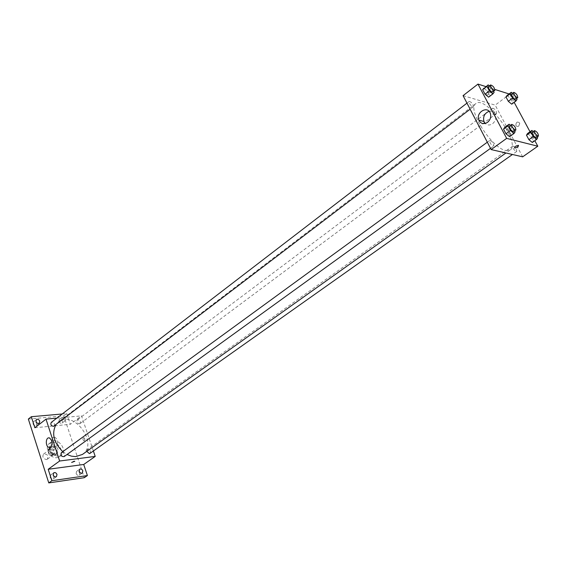 <?xml version="1.0" encoding="UTF-8"?>
<svg xmlns="http://www.w3.org/2000/svg" width="567" height="567" viewBox="0 0 567 567"><rect width="100%" height="100%" fill="white"/><g stroke="black" fill="none" stroke-linecap="round" stroke-linejoin="round"><path stroke-width="0.43" stroke-dasharray="2.83 2.13" d="M46.416 459.575L47.359 459.206C48.656 455.599 47.387 453.883 43.56 454.054C42.107 456.839 43.057 458.682 46.416 459.575M52.398 455.188L53.333 454.826C54.623 451.212 53.348 449.482 49.52 449.645C48.067 452.431 49.031 454.28 52.398 455.188M49.18 454.762L47.77 450.411L48.443 449.071L52.235 448.625L53.681 449.709L55.084 454.039L54.425 455.379L50.633 455.847L49.18 454.762L51.186 453.281L49.776 448.929L47.77 450.411M53.681 449.709L55.679 448.235L57.09 452.565L55.084 454.039M54.425 455.379L56.431 453.912L52.646 454.373L50.633 455.847M56.431 453.912L57.09 452.565M55.679 448.235L54.234 447.143L52.235 448.625M49.776 448.929L50.442 447.59L54.234 447.143M51.186 453.281L52.646 454.373M57.118 450.311L56.154 454.472C52.646 457.321 46.926 449.56 50.69 447.058C53.355 445.896 55.495 446.98 57.118 450.311M58.125 449.567C56.502 446.236 54.354 445.152 51.696 446.307C49.634 450.304 51.009 452.948 55.828 454.252L57.161 453.735L58.125 449.567M50.442 447.59L48.443 449.071M56.934 457.654L59.308 456.733C66.169 452.218 55.807 438.163 49.464 443.373C43.907 446.973 50.137 458.923 56.934 457.654M49.372 447.406C50.676 453.054 53.872 455.981 58.961 456.18L61.335 455.258C68.189 450.744 57.813 436.661 51.469 441.87L49.761 444.181L49.364 447.363M32.992 423.847C33.843 425.555 34.948 426.101 36.323 425.491C37.16 422.876 36.196 421.664 33.439 421.855L32.992 423.847M50.116 477.201C50.917 478.881 52.001 479.441 53.362 478.86C54.382 476.209 53.475 474.926 50.647 475.004L50.116 477.201M76.12 473.502C76.906 475.132 77.941 475.678 79.231 475.146C80.209 472.594 79.337 471.326 76.623 471.347L76.12 473.502M58.94 421.394C59.762 423.046 60.818 423.592 62.122 423.025C62.93 420.508 62.016 419.311 59.358 419.431L58.94 421.394M28.35 419.056L63.766 415.866L84.292 477.69M62.228 413.981L66.757 413.584L63.766 415.866M66.757 413.584L70.322 424.286L81.513 415.873L93.378 450.985M84.405 440.687L84.908 438.957L83.923 437.611C82.591 438.482 82.576 439.553 83.895 440.821L84.696 440.346L84.937 439.262L83.923 437.611C82.584 438.482 82.576 439.553 83.895 440.821L84.398 440.687M65.545 418.779L65.12 420.749C63.823 421.316 62.76 420.771 61.931 419.112L62.349 417.142C63.653 416.575 64.716 417.121 65.545 418.779M34.87 427.759L70.322 424.286M82.463 454.429C98.984 443.663 73.689 409.346 58.514 421.94L55.821 424.86M62.802 451.665L67.041 454.493M56.82 418.134L81.513 415.873M54.184 426.108C55.042 423.471 54.078 422.224 51.299 422.372M90.011 453.366C90.933 450.808 90.04 449.539 87.325 449.56L86.772 451.36M79.387 423.84L80.053 423.584C80.883 421.047 79.961 419.814 77.289 419.892C76.325 421.834 77.027 423.152 79.387 423.84M61.314 452.749L61.994 452.487C64.482 453.175 65.191 454.55 64.106 456.612M58.805 421.465L61.186 420.175L58.805 421.472M71.662 462.403L74.83 461.304M51.88 441.161C52.185 438.532 53.185 437.235 54.879 437.277C58.096 439.588 58.543 442.614 56.225 446.349L54.786 446.732L52.1 443.472M505.799 150.51L510.123 150.014C521.406 143.309 485.65 94.788 475.904 103.584C466.506 108.559 491.738 148.363 505.799 150.51M490.257 140.403C492.851 142.104 494.013 143.975 493.751 146.002C491.128 145.081 489.782 143.238 489.704 140.46L490.257 140.403M496.09 113.471L496.621 113.428C496.472 110.813 495.175 109.062 492.723 108.169C492.532 110.048 493.651 111.819 496.09 113.471M516.239 151.509L516.721 151.453C516.636 148.802 515.339 147.009 512.837 146.066C512.625 148.037 513.759 149.851 516.239 151.509M472.729 106.851L473.317 106.794C473.183 104.066 471.829 102.266 469.249 101.394C469.022 103.336 470.185 105.15 472.729 106.851M463.069 95.646L495.189 105.122L522.654 156.839M509.067 93.952L509.768 94.172L495.189 105.122M509.768 94.172L514.17 102.336M530.017 131.764L534.837 140.708M518.791 126.108L519.762 123.124C517.451 121.21 516.133 121.94 515.807 125.321L516.821 126.398L518.557 126.257L519.762 123.124C517.444 121.21 516.133 121.94 515.807 125.321L517.054 126.476L518.791 126.108M483.857 88.197L487.422 91.174L489.796 95.639L488.605 97.155L489.796 95.639L487.422 91.174L483.857 88.197M527.508 133.557L530.903 136.364L533.299 140.822L532.314 142.494L533.299 140.822L530.903 136.364L527.508 133.557M485.919 86.609L494.92 89.466M507.047 95.476L510.442 98.332L512.774 102.67L511.71 104.165L512.774 102.67L510.442 98.332L507.047 95.476M504.673 127.462L508.245 130.382L510.683 134.974L509.563 136.682L510.683 134.974L508.245 130.382L504.673 127.462M486.55 95.1L486.621 95.114C489.427 94.526 490.611 93.576 490.179 92.265C487.443 92.811 486.238 93.761 486.55 95.1L486.621 95.114C489.427 94.526 490.611 93.576 490.179 92.265C487.443 92.818 486.238 93.761 486.557 95.1M514.68 148.072C514.312 146.896 515.552 145.981 518.387 145.315L518.458 145.329M489.094 111.316C492.085 110.799 494.204 111.968 495.438 114.839C496.373 118.319 495.43 121.274 492.588 123.705C489.867 125.484 487.407 125.406 485.203 123.464M510.47 125.328L512.681 127.15L514.673 130.878M513.624 131.636C513.482 128.872 512.114 127.001 509.52 126.023M512.681 127.15L508.245 130.382M515.141 131.757L510.683 134.974M489.406 85.915L491.738 87.871L493.595 91.351M492.617 92.095C492.411 89.373 491.036 87.552 488.492 86.616M491.738 87.871L487.422 91.174M494.119 92.343L489.796 95.639M533.207 131.544L535.269 133.259L537.254 136.93M536.254 137.632C536.098 134.996 534.78 133.174 532.314 132.182M535.269 133.259L530.903 136.364M537.679 137.724L533.299 140.822M512.511 93.321L514.68 95.164L516.537 98.601M515.609 99.296C515.396 96.695 514.078 94.916 511.654 93.966M514.68 95.164L510.442 98.332M517.026 99.501L512.774 102.67M47.359 459.206L53.333 454.826M43.56 454.054L49.52 449.645M51.696 446.307L50.69 447.058M57.161 453.735L56.154 454.472M51.469 441.87L49.464 443.373M61.335 455.258L59.308 456.733M62.122 423.025L65.12 420.749M59.358 419.431L62.349 417.142M79.231 475.146L82.335 472.998M76.623 471.347L79.72 469.178M53.362 478.86L56.452 476.67M50.647 475.004L53.737 472.8M36.323 425.491L39.307 423.166M33.439 421.855L36.423 419.523M54.879 437.277L49.23 437.887M54.786 446.732L50.094 447.278M475.904 103.584L58.514 421.94M510.123 150.014L505.941 152.984M490.519 148.341L493.751 146.002M487.315 142.204L489.704 140.46M492.723 108.169L77.289 419.892M496.621 113.428L80.053 423.584M512.837 146.066L87.325 449.56M516.721 151.453L512.44 154.486M469.249 101.394L466.974 103.144M473.317 106.794L470.135 109.218M495.438 114.839L490.363 113.414"/><path stroke-width="0.85" d="M93.378 450.985L95.213 456.414L83.718 464.479L87.403 475.55L84.292 477.69L48.769 482.907L28.35 419.056L31.32 416.71L62.228 413.981M82.839 470.83L82.335 472.998C81.046 473.523 80.011 472.97 79.217 471.34L79.72 469.178C81.01 468.647 82.052 469.2 82.839 470.83M56.991 474.466L56.452 476.67C55.098 477.244 54.014 476.691 53.206 474.997L53.737 472.8C55.091 472.226 56.176 472.779 56.991 474.466M83.718 464.479L48.195 469.278L51.873 480.717L48.769 482.907M87.403 475.55L51.873 480.717M95.213 456.414L59.641 461.014L48.195 469.278M59.641 461.014L45.998 419.126L34.87 427.759L31.32 416.71M50.569 447.002L49.131 447.391C45.325 447.023 45.424 437.022 49.23 437.887C52.433 440.212 52.887 443.252 50.569 447.002M39.754 421.168L39.307 423.166C37.939 423.783 36.827 423.23 35.976 421.515L36.423 419.523C37.791 418.907 38.903 419.452 39.754 421.168M67.041 454.493L71.364 456.144L75.638 456.626L82.463 454.429L505.941 152.984M55.821 424.86C51.491 433.854 53.822 442.784 62.802 451.665M45.998 419.126L56.82 418.134M466.974 103.144L51.299 422.372C50.3 424.371 51.023 425.711 53.454 426.384L470.135 109.218M86.772 451.36L89.395 453.6L90.011 453.366L512.44 154.486M490.519 148.341L64.106 456.612C61.293 456.69 60.357 455.407 61.314 452.749L487.315 142.204M74.164 461.205L71.733 462.474L74.164 461.205M74.83 461.304L71.662 462.403M52.1 443.472L51.88 441.161M534.837 140.708L537.807 146.222L522.654 156.839L491.157 149.575L463.069 95.646L477.967 84.093L485.919 86.609M514.17 102.336L530.017 131.764M493.595 91.351L494.119 92.343L492.95 93.853L488.605 97.155L485.019 94.172L482.645 89.685L488.173 84.88L489.406 85.915M537.254 136.93L537.679 137.724L536.708 139.39L532.314 142.494L528.905 139.68L526.495 135.201L527.508 133.557L531.874 130.438L533.207 131.544M494.92 89.466L509.067 93.952M537.807 146.222L506.671 138.376L477.967 84.093M516.537 98.601L517.026 99.501L515.984 100.99L511.71 104.165L508.301 101.302L505.962 96.943L507.047 95.476L511.285 92.286L512.511 93.321M514.673 130.878L515.141 131.757L514.035 133.458L509.563 136.682L505.977 133.762L503.531 129.134L504.673 127.462L509.116 124.216L510.47 125.328M506.671 138.376L491.157 149.575M487.507 122.344C483.694 124.57 480.795 123.826 478.824 120.119C475.472 112.436 487.733 105.207 490.363 113.414C491.306 116.915 490.349 119.892 487.507 122.344M518.458 145.329C518.685 146.548 517.423 147.463 514.68 148.072C514.312 146.903 515.552 145.981 518.387 145.315L518.458 145.329C518.685 146.548 517.423 147.463 514.68 148.072L514.68 148.072M485.203 123.464L483.934 121.487C482.836 116.604 484.551 113.209 489.094 111.316M514.035 133.458L510.449 130.516L507.989 125.881L509.116 124.216M511.753 124.393L509.52 126.023C509.315 128.043 510.506 129.935 513.092 131.686L515.864 130.02C515.715 127.256 514.347 125.378 511.753 124.393C511.554 126.413 512.752 128.305 515.339 130.063L515.864 130.02M509.563 136.682L505.977 133.762L503.531 129.134L504.673 127.462M510.449 130.516L505.977 133.762M507.989 125.881L503.531 129.134M492.95 93.853L489.364 90.855L486.968 86.354L488.173 84.88M490.661 84.951L488.492 86.616C488.315 88.544 489.498 90.38 492.036 92.138L494.793 90.436C494.58 87.722 493.205 85.893 490.661 84.951C490.49 86.871 491.674 88.714 494.211 90.472L494.793 90.436M488.605 97.155L485.019 94.172L482.645 89.685L483.857 88.197M489.364 90.855L485.019 94.172M486.968 86.354L482.645 89.685M536.708 139.39L533.299 136.562L530.875 132.076L531.874 130.438M534.511 130.616L532.314 132.182C532.151 134.131 533.306 135.967 535.78 137.675L538.459 136.08C538.296 133.436 536.977 131.615 534.511 130.616C534.355 132.565 535.51 134.4 537.984 136.115L538.459 136.08M532.314 142.494L528.905 139.68L526.495 135.201L527.508 133.557M533.299 136.562L528.905 139.68M530.875 132.076L526.495 135.201M515.984 100.99L512.568 98.105L510.215 93.746L511.285 92.286M513.787 92.364L511.654 93.966C511.512 95.83 512.653 97.616 515.084 99.324L517.749 97.701C517.529 95.1 516.204 93.321 513.787 92.364C513.652 94.228 514.801 96.014 517.224 97.73L517.749 97.701M511.71 104.165L508.301 101.302L505.962 96.943L507.047 95.476M512.568 98.105L508.301 101.302M510.215 93.746L505.962 96.943M50.094 447.278L49.131 447.391M483.934 121.487L478.824 120.119"/></g></svg>
